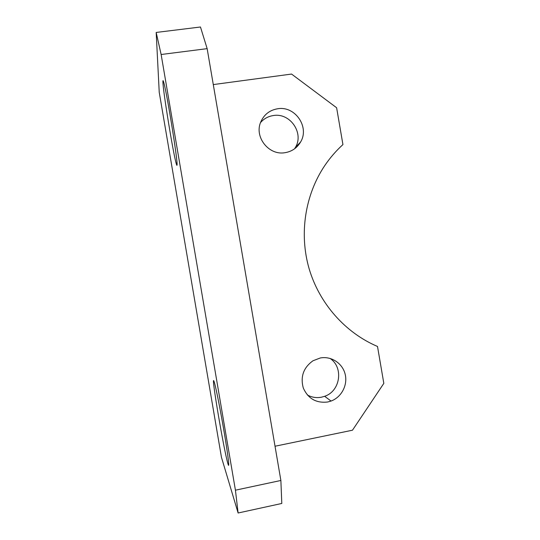 <?xml version="1.0" encoding="UTF-8"?>
<svg xmlns="http://www.w3.org/2000/svg" width="540" height="540" viewBox="0 0 540 540"><rect width="100%" height="100%" fill="white"/><g stroke="black" fill="none" stroke-linecap="round" stroke-linejoin="round"><path stroke-width="0.81" d="M277.614 108.769C269.764 110.126 264.188 114.433 260.881 121.682C253.847 136.782 268.812 155.824 285.12 152.672C291.944 151.483 297.101 147.926 300.591 141.993C309.812 127.049 295.016 105.563 277.614 108.769M294.577 148.79L295.4 147.447C304.27 133.083 290.048 112.455 273.308 115.553C268.184 116.35 263.925 118.692 260.53 122.587M320.227 357.993L313.011 360.761C303.473 367.592 300.24 376.677 303.305 388.031C308.124 398.695 316.271 403.346 327.746 401.99L331.054 401.051C341.557 397.217 347.922 384.966 345.128 374.085C342.448 363.177 331.162 355.84 320.227 357.993M307.307 394.943C311.749 397.379 316.467 398.135 321.462 397.197L324.641 396.299C340.403 391.19 343.771 367.382 330.062 358.412M228.096 464.285L227.894 463.637C223.931 450.617 210.87 373.572 213.901 381.051L214.475 382.786C216.29 389.097 220.961 412.931 224.566 434.565C228.197 456.273 229.696 469.361 228.096 464.285M177.053 164.936C176.978 165.868 176.648 165.247 176.081 163.08C172.881 151.578 163.013 91.01 162.905 81.925C162.844 79.853 163.202 80.291 163.964 83.234C167.42 95.816 177.984 162.067 177.053 164.936M213.287 84.584L291.553 74.061L336.623 107.75L342.934 144.585C336.082 150.815 330.035 157.808 324.769 165.571C305.006 194.954 299.012 233.827 309.123 268.724C319.41 303.581 345.276 332.762 377.507 346.464L383.825 383.373L352.478 430.205L275.029 446.229M159.233 92.293L156.175 32.447L200.468 27L207.151 48.647L280.874 480.472L281.799 503.462L238.113 513L235.427 490.192L280.874 480.472M159.158 91.868L221.461 457.313L238.113 513M207.151 48.647L161.136 54.506L235.427 490.192M161.136 54.506L156.175 32.447M221.461 457.313L221.393 456.894M227.894 463.637L228.71 463.469M176.081 163.08L177.005 162.945M324.641 396.299L331.054 401.051M295.4 147.447L300.591 141.993"/></g></svg>
